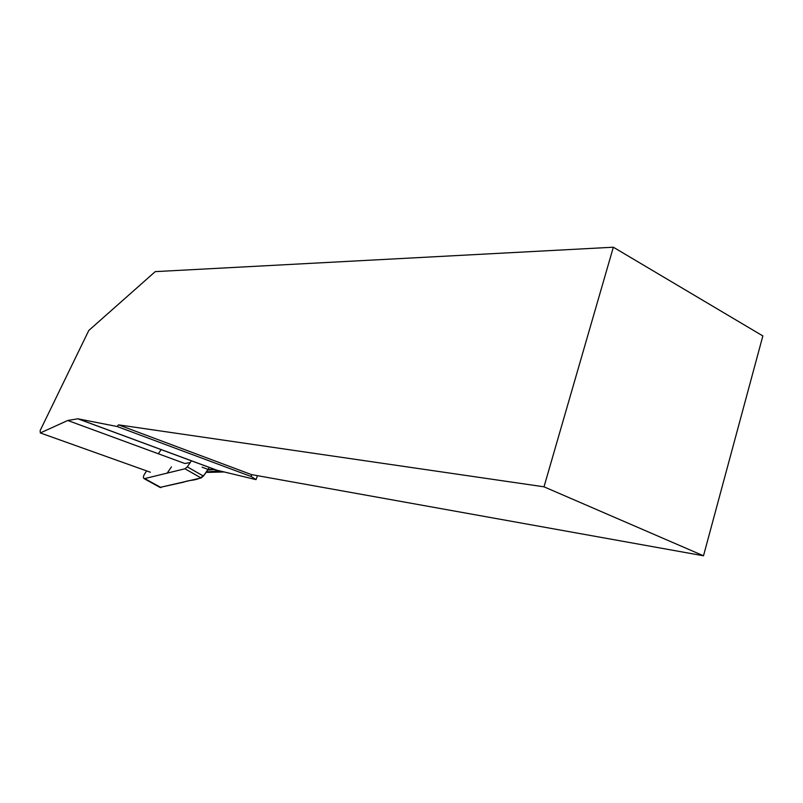 <?xml version="1.0" encoding="UTF-8"?>
<svg xmlns="http://www.w3.org/2000/svg" width="803" height="803" viewBox="0 0 803 803"><rect width="100%" height="100%" fill="white"/><g stroke="black" fill="none" stroke-linecap="round" stroke-linejoin="round"><path stroke-width="1.2" d="M146.678 470.919L144.5 474.131C143.195 476.39 143.095 477.915 144.209 478.708L184.961 468.771L187.3 466.864L191.445 460.761M161.182 449.57L158.332 453.765M209.322 467.436L203.43 476.089L201.101 477.966L159.998 487.401L183.857 482.101C191.756 478.708 200.961 482.573 207.967 469.424L214.19 469.554L256.016 479.632L257.472 475.667M202.075 467.155L207.967 469.424M189.669 462.638L184.831 463.502L67.753 420.481L77.841 418.795L216.459 470.076M544.002 486.819L703.498 555.786L762.85 335.935L613.341 247.214L544.002 486.819L118.533 424.857L117.108 426.493L77.841 418.795M67.753 420.481L40.331 432.947L40.15 430.569L88.792 330.465L155.25 271.625L613.341 247.214M117.108 426.493L251.339 476.591L251.389 474.573L703.498 555.786M251.339 476.591L256.016 479.632M118.533 424.857L251.389 474.573M40.331 432.947L150.342 472.224M207.505 470.096L214.19 469.554M219.771 470.869L206.251 471.953M224.178 471.933L210.055 472.335M207.917 472.355L206.03 472.264M167.134 473.208L171.43 466.894M187.3 466.864L203.43 476.089M144.982 478.729L161.032 487.572M201.101 477.966L184.961 468.771M78.132 418.845L216.84 470.167M144.209 478.708L160.259 487.541M224.288 471.963L208.378 472.375"/></g></svg>
